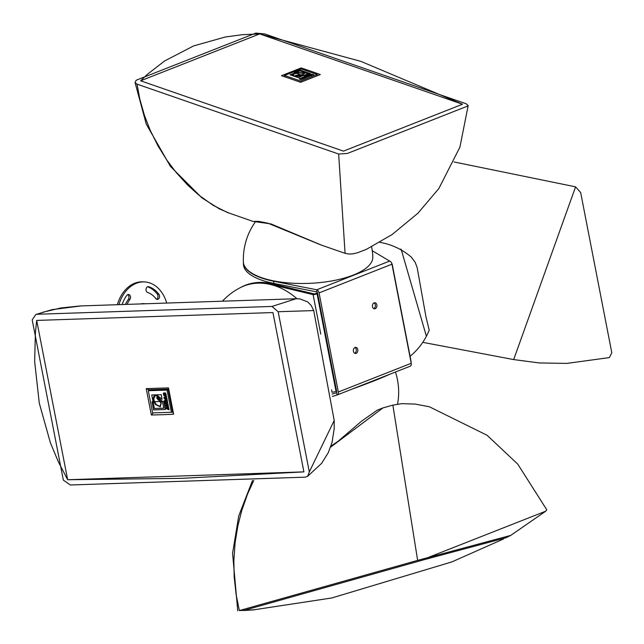 <?xml version="1.0" encoding="UTF-8"?>
<svg xmlns="http://www.w3.org/2000/svg" width="644" height="644" viewBox="0 0 644 644"><rect width="100%" height="100%" fill="white"/><g stroke="black" fill="none" stroke-linecap="round" stroke-linejoin="round"><path stroke-width="0.97" d="M166.699 303.05A34.696 25.647 93 0 0 144.546 281.919A34.696 25.647 93 0 0 118.923 304.644M122.118 304.532A30.711 22.709 -87 0 1 126.788 295.395A2.962 2.19 -87 0 1 128.478 294.477A2.962 2.19 -87 0 1 130.378 296.321A2.962 2.19 -87 0 1 129.863 299.476A24.794 18.33 93 0 0 127.061 304.371M158.939 294.332A2.962 2.19 -87 0 1 159.366 297.625A2.962 2.19 -87 0 1 157.225 299.428A2.962 2.19 -87 0 1 155.816 298.615A24.794 18.33 93 0 0 147.621 292.481A2.962 2.19 -87 0 1 146.043 289.196A2.962 2.19 -87 0 1 148.362 286.644A2.962 2.19 -87 0 1 148.788 286.725A30.711 22.709 -87 0 1 158.939 294.332L157.377 294.252A30.711 22.709 93 0 0 147.621 286.781M141.036 303.904A12.952 9.58 -87 0 1 143.419 303.63L145.745 303.751M156.452 299.194A2.962 2.19 93 0 0 157.377 294.252M125.451 304.427A24.794 18.33 -87 0 1 128.309 299.396A2.962 2.19 93 0 0 127.689 294.63M117.329 304.692A34.696 25.647 -87 0 1 142.984 281.839L144.546 281.919M320.768 334.043L313.105 294.63L270.746 284.423A64.762 50.707 -117.1 0 0 240.566 287.498L241.846 286.838A64.762 50.707 62.9 0 1 272.026 283.763L314.385 293.97L313.105 294.63A3.236 0.692 -11 0 0 317.073 293.825L317.653 293.592M240.566 287.498A64.762 50.707 -117.1 0 0 239.238 288.206M336.619 391.158L336.039 391.383A3.236 0.692 169 0 1 332.071 392.188L331.902 392.244M243.376 261.569A64.762 23.941 -2.2 0 0 243.376 262.317A64.762 23.941 -2.2 0 0 273.692 281.235L316.768 289.784L389.66 261.07A3.236 2.069 68.5 0 1 391.954 264.185A3.236 0.692 -11 0 0 392.132 263.919L411.089 361.485A3.236 0.692 169 0 1 410.92 361.775M317.532 292.948L314.385 293.97M375.243 308.701A3.051 2.254 -87 0 1 374.518 308.822A3.051 2.254 -87 0 1 372.417 305.659A3.051 2.254 -87 0 1 374.832 302.728A3.051 2.254 -87 0 1 376.925 305.401A3.051 2.254 -87 0 1 375.243 308.701M373.745 308.597A3.051 2.254 93 0 0 375.372 305.811A3.051 2.254 93 0 0 374.043 302.873M356.172 353.347A3.051 2.254 -87 0 1 355.448 353.476A3.051 2.254 -87 0 1 353.355 350.304A3.051 2.254 -87 0 1 355.762 347.374A3.051 2.254 -87 0 1 357.855 350.046A3.051 2.254 -87 0 1 356.172 353.347M354.683 353.242A3.051 2.254 93 0 0 356.301 350.457A3.051 2.254 93 0 0 354.973 347.519M332.111 394.104L336.45 392.776L337.206 394.957A3.236 2.069 -111.5 0 0 337.335 394.917A3.236 2.069 -111.5 0 0 338.325 392.011L319.062 292.899A3.236 2.069 -111.5 0 0 316.768 289.784L316.848 291.933A0.926 0.588 68.5 0 1 317.5 292.819L336.772 391.93A0.926 0.588 68.5 0 1 336.45 392.776L336.522 392.743M332.368 396.438L337.206 394.957M389.66 261.07L372.272 250.741M273.692 281.235L273.772 283.384L316.848 291.933M319.062 292.899L391.954 264.185L411.218 363.297A3.236 2.069 68.5 0 1 410.228 366.195A3.236 2.069 68.5 0 1 410.099 366.243L337.456 394.861M273.772 283.384A64.762 23.941 177.8 0 1 243.464 264.467L243.376 262.317M358.853 386.44A61.059 3.027 -19.1 0 0 381.61 377.473M351.036 389.515A64.762 3.212 -19.1 0 0 389.427 374.397M503.568 538.956L451.879 561.906L331.813 597.962L253.213 609.916L243.593 610.504L422.947 560.014L506.087 537.724L510.716 535.406L417.642 560.377L392.864 405.132L382.947 407.926L330.573 447.194M392.864 405.132L401.864 403.651L415.139 404.078L429.347 406.758L487.106 435.288L517.752 464.131L546.764 509.758L545.734 511.183L510.716 535.406M253.76 480.472L247.562 494.029L241.733 510.587L237.853 525.866L235.108 542.651L233.853 560.787L234.191 576.968L236.107 594.444L239.343 610.568L417.642 560.377M239.343 610.568L254.823 609.755M243.585 610.504L253.277 609.916M545.734 511.183L426.038 558.332M255.789 221.278A64.762 64.762 0 0 0 243.392 261.979A64.762 23.941 -2.2 0 0 261.714 277.717A64.762 23.941 -2.2 0 0 332.892 280.728A64.762 23.941 -2.2 0 0 372.812 256.908A64.762 64.762 0 0 0 371.62 246.829M140.617 80.806L259.653 33.915L242.41 34.696L225.328 36.982L193.554 45.941L164.518 61.011L147.235 74.438L140.617 80.806L343.469 151.123L462.497 104.239L259.653 33.915L360.898 61.373L462.497 104.239M281.484 75.686A952.202 180.795 29.3 0 1 300.611 82.311L320.269 74.567A952.202 678.591 -49.4 0 0 301.142 67.934L281.484 75.686M137.019 84.139L135.063 82.577L136.142 80.25L255.837 33.102L264.579 33.891L466.216 103.789L468.18 105.56L467.037 106.316L347.341 153.465L338.655 154.037L345.071 253.325L321.903 245.292L270.882 223.887L252.955 221.391L227.235 212.415L213.148 205.323L198.883 195.18L187.476 184.892L175.965 172.23L166.724 159.937L157.989 145.89L150.141 130.128L144.514 115.614L139.893 99.466L137.019 84.139L338.655 154.037M467.037 106.316L347.341 153.465M298.558 75.638L301.585 75.074L303.034 75.581L294.115 75.895L293.141 75.082L294.091 74.06L296.321 73.255L301.126 74.913L295.725 75.3L298.558 75.638M296.385 75.38L298.526 74.905M298.566 75.267L302.913 74.559L304.016 73.199L299.573 72.692L295.797 73.07L293.109 74.068L292.296 74.994L294.686 76.25L301.609 76.266L298.156 77.626L290.05 74.817L295.105 72.828L299.074 72.539L304.33 73.078L304.668 73.657M293.149 75.171L294.123 76.073L303.042 75.751L308.299 73.649L300.16 70.832L295.097 72.828L294.211 72.522L300.281 70.124L310.336 73.609L304.266 76L303.034 75.581L304.266 76M298.156 77.626L290.05 74.817M298.164 77.803L301.609 76.266M292.304 75.082L293.117 74.237L296.055 73.327M304.33 73.078L302.962 74.752L301.263 75.131M301.593 75.251L302.97 74.929L304.338 73.247M296.329 73.424L299.581 72.869L304.201 73.609M303.678 77.924L304.201 77.715L303.091 77.522L303.678 77.924M303.429 77.755L303.904 77.835M304.193 78.27L305.385 77.916L303.517 78.649L302.06 77.473L302.881 77.151L306.15 77.618L305.385 77.916M305.393 78.085L306.15 77.618M303.517 78.649L302.06 77.473M303.525 78.826L304.298 78.343M302.833 78.576L301.642 79.526L300.362 79.494L301.956 78.785L299.323 78.665L301.078 78.069L302.793 78.882L300.354 79.325M300.289 78.793L299.492 79.18L299.323 78.665M301.964 78.954L300.201 78.713M301.32 79.059L301.956 78.818M311.318 74.913L311.849 74.704L310.738 74.511L311.318 74.913M311.068 74.744L311.543 74.825M311.833 75.259L313.032 74.905L311.165 75.638L309.708 74.463L310.521 74.141L313.789 74.607L313.032 74.905M313.032 75.074L313.789 74.607M311.165 75.638L309.708 74.463M311.173 75.815L311.946 75.332M309.563 75.871L307.993 75.316L308.734 74.849L310.464 75.501L310.271 76L308.814 76.395L306.423 75.936L308.822 76.564L310.585 75.71M306.415 75.767L309.015 76.032L309.619 75.791L307.985 75.147M305.345 76.781L307.035 76.869L305.747 76.419M305.755 76.596L306.81 76.958M304.411 76.62L305.964 75.944L308.323 76.757L306.182 77.417L304.411 76.62L305.594 77.562M305.981 77.594L308.323 76.757M304.266 76.177L310.336 73.609M294.872 72.917L294.211 72.522M295.33 72.909L300.16 70.832M300.16 71.001L308.065 73.746M317.21 74.511L301.094 68.924L284.527 75.453L300.643 81.039L317.21 74.511L317.259 75.686M284.584 76.741L284.527 75.453M300.692 82.279L300.643 81.039M301.159 68.948L301.142 67.934M222.405 301.199A64.762 64.762 0 0 1 240.389 287.602A64.762 50.707 62.9 0 1 257.793 283.175A64.762 50.707 62.9 0 1 296.948 298.727M36.692 320.422L67.66 479.74L58.379 461.877L50.409 442.839L39.268 403.112L34.647 361.389L35.412 332.546L36.692 320.422L272.935 312.557L303.904 471.875L67.66 479.74L181.23 478.355L303.904 471.875M151.34 414.978L146.228 388.662A952.202 382.665 16.5 0 1 168.503 387.921L173.614 414.237A952.202 671.837 132.4 0 1 151.34 414.978L153.304 412.868M309.305 471.923L334.204 420.476L313.717 310.577L278.168 311.728L309.305 471.923L307.582 476.359L305.167 477.164L70.333 484.98L63.337 480.11L32.2 319.915L35.798 314.505L52.108 309.627L81.547 305.884M278.168 311.728L271.977 306.439L296.087 298.744L299.887 298.905L307.695 301.907L311.197 305.481L313.717 310.577M296.087 298.744L80.331 305.94L60.769 307.977L43.204 312.155L37.151 314.256L271.977 306.439M37.151 314.256L35.798 314.505M159.028 398.612L158.722 399.087L160.597 401.494L162.28 401.437L156.057 395.44L155.115 395.658L153.795 398.837L154.463 401.695L160.058 401.51L158.376 399.626L158.11 399.964L156.516 397.533L159.028 398.612M156.709 397.614L158.183 399.868M160.565 401.445L158.376 399.626M155.172 395.633L156.162 395.384L162.385 401.381L163.826 408.207L154.351 408.521L153.031 401.743L153.852 401.719L153.071 398.242L154.439 395.279L156.911 395.126L162.063 399.288L161.169 394.667L151.726 394.981L153.039 401.743L152 401.784L153.578 409.906L165.291 409.52L163.705 401.389L162.28 401.437L163.705 401.389M161.169 394.667L151.726 394.981M161.266 394.611L162.063 399.288M154.488 395.255L153.175 398.185L153.852 401.719L155.639 404.682L160.356 406.791M160.179 406.879L161.217 402.927L160.597 401.494L160.058 401.51L160.936 403.265L160.098 406.453L156.186 404.706L154.463 401.695L153.852 401.719L154.447 401.647M160.694 401.445L161.322 402.87L160.284 406.823M154.568 401.647L156.291 404.649L160.155 406.428M165.621 397.469L165.758 398.177L164.703 397.855L165.621 397.469M164.816 397.807L165.741 398.089M166.273 397.195L166.981 398.459L166.393 398.37L166.393 396.012L163.874 397.316L164.091 398.411L167.078 399.538L166.877 398.515M166.981 398.459L167.078 399.538M166.595 397.058L166.393 396.012M163.294 393.452L163.834 392.912L163.898 394.104L164.276 393.742L163.938 392.864L163.294 393.452L163.866 395.617L165.79 395.738L165.854 393.573L164.872 392.848L165.548 393.057L166.241 395.094L165.645 395.851M164.003 394.056L164.333 394.836L165.5 394.772M164.872 392.848L165.395 394.828L164.236 394.893L163.898 394.104M167.609 407.7L167.746 408.401L166.691 408.087L167.609 407.7M166.804 408.038L167.73 408.312M168.261 407.427L168.97 408.69L168.382 408.602L168.382 406.243L165.862 407.547L166.08 408.642L169.066 409.769L168.865 408.747M168.97 408.69L169.066 409.769M168.583 407.29L168.382 406.243M165.009 403.144L167.657 403.377L168.269 404.979L167.971 405.857L167.561 403.426L165.009 403.144L165.202 404.134L167.263 404.215L167.295 405.148L165.419 405.245L165.613 406.243L167.698 406.082M167.343 405.116L165.419 405.245M165.5 400.584L165.323 401.518L165.452 400.608M165.428 400.657L166.385 400.576L166.82 401.47L165.323 401.518M165.428 401.462L166.812 401.421M165.106 399.634L164.566 400.343L164.888 402.54L167.641 402.444L166.852 399.924L165.162 399.61L166.385 399.61M166.49 399.562L167.263 400.318L167.641 402.444M163.809 401.341L165.291 409.52M153.031 401.695L152 401.784M153.143 401.743L154.351 408.521M154.447 408.473L163.818 408.159M171.376 412.273L152.612 412.893L148.297 390.723L167.07 390.095L171.376 412.273L172.399 411.749L168.092 389.572L167.07 390.095M168.092 389.572L149.319 390.2L148.297 390.723M171.473 412.224L172.866 412.176L168.382 389.121L148.861 389.765L146.228 388.662M168.382 389.121L168.503 387.921M148.861 389.765L148.981 390.369M172.866 412.176L173.614 414.237M609.361 357.589L611.8 352.759L580.663 192.564L575.575 186.841L513.679 359.585L539.294 362.942L566.825 363.401L609.361 357.589M454.036 161.966L575.575 186.841M426.392 336.265L401.148 249.212L400.705 249.188M611.8 352.759L580.663 192.564M148.788 286.725L147.927 286.685M129.863 299.476L128.309 299.396M331.612 389.845L332.071 392.188M270.746 284.423L272.026 283.763M317.073 293.825L336.039 391.383M338.325 392.011L411.218 363.297M337.335 394.917L410.228 366.195M397.549 404.126A64.762 64.762 0 0 0 395.448 372.023M382.947 407.926L377.191 410.196L361.405 421.305L338.003 441.349L330.936 446.139M237.741 610.834L232.573 553.341L238.731 515.941L252.48 480.545M320.962 244.962L267.896 223.178L258.848 221.407L254.944 221.343M255.628 221.496L252.955 221.391M345.071 253.325L349.185 254.074L353.226 253.792L357.613 252.746L366.323 249.381L392.107 234.529L417.924 213.228L438.862 188.515L459.913 147.154L468.18 105.56M229.763 213.349L219.363 208.873L201.999 197.95L170.41 166.369L146.277 124.155L135.063 82.577M307.582 476.359L321.622 463.342L328.295 452.635L332.022 442.557L334.188 428.711L334.204 420.476M422.77 342.334L513.679 359.585M410.083 356.285A64.762 64.762 0 0 0 429.202 330.155L425.885 316.454L417.199 267.791L415.235 262.422L411.436 257.246A64.762 64.762 0 0 0 379.823 242.345"/></g></svg>
